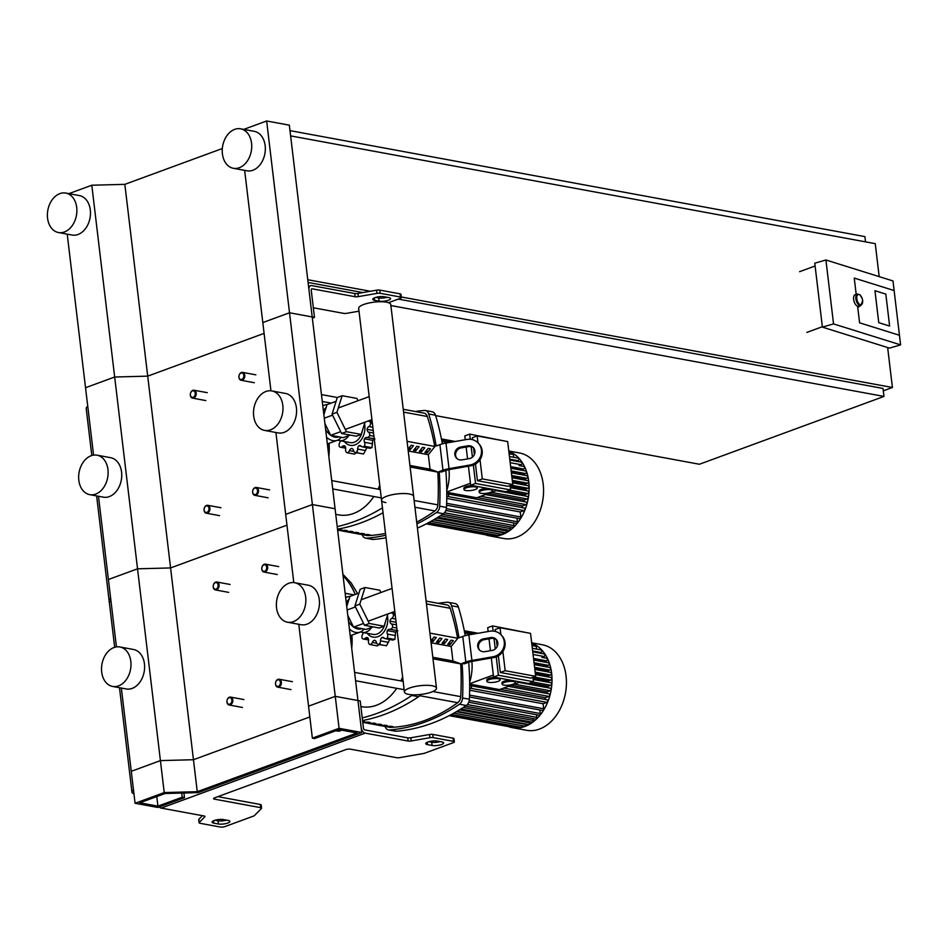 <?xml version="1.0" encoding="UTF-8"?>
<svg xmlns="http://www.w3.org/2000/svg" width="948" height="948" viewBox="0 0 948 948"><rect width="100%" height="100%" fill="white"/><g stroke="black" fill="none" stroke-linecap="round" stroke-linejoin="round"><path stroke-width="1.42" d="M308.574 286.45L310.636 285.692A5.013 3.176 -110.2 0 0 308.965 289.78L361.188 727.709A5.013 3.176 69.8 0 0 365.158 733.124L408.09 741.04A3.342 0.912 173.2 0 0 411.266 740.957L429.954 737.698A3.342 0.912 -6.8 0 1 433.141 737.615L453.464 741.36A3.342 0.912 -6.8 0 1 454.353 741.857A3.342 0.912 -6.8 0 1 453.298 742.675L424.811 753.139A3.342 0.912 -6.8 0 1 423.294 753.53L399.855 757.606A3.342 0.912 -6.8 0 1 396.679 757.701L350.44 749.169A3.342 0.912 173.2 0 0 345.747 749.643L214.615 797.837A3.342 0.912 -6.8 0 0 213.561 798.643A3.342 0.912 -6.8 0 0 214.449 799.14L214.307 797.955M365.158 733.124L161.172 808.087A5.013 3.176 -110.2 0 1 159.193 806.938M161.172 808.087L204.093 815.991A3.342 0.912 -6.8 0 1 204.993 816.489A3.342 0.912 -6.8 0 1 204.851 816.797L199.258 822.473A3.342 0.912 173.2 0 0 199.116 822.781A3.342 0.912 173.2 0 0 200.004 823.279L220.327 827.023A3.342 0.912 173.2 0 0 225.032 826.549L253.519 816.086A3.342 0.912 173.2 0 0 254.431 815.576L261.435 808.478A3.342 0.912 173.2 0 0 261.577 808.158A3.342 0.912 173.2 0 0 260.688 807.66L214.449 799.14M437.265 741.052A6.695 1.813 173.2 0 0 429.859 741.431A6.695 1.813 173.2 0 0 425.759 743.635A6.695 1.813 173.2 0 0 427.548 744.63L432.087 745.46A6.695 1.813 173.2 0 0 439.481 745.092A6.695 1.813 173.2 0 0 443.581 742.888A6.695 1.813 173.2 0 0 441.792 741.893L437.265 741.052M228.089 820.423A6.695 1.813 -6.8 0 1 229.878 821.406A6.695 1.813 -6.8 0 1 225.778 823.611A6.695 1.813 -6.8 0 1 218.384 823.99L213.845 823.148A6.695 1.813 -6.8 0 1 212.056 822.153A6.695 1.813 -6.8 0 1 216.156 819.949A6.695 1.813 -6.8 0 1 223.562 819.582L228.089 820.423M361.757 732.496L339.076 728.313L312.354 738.136L314.629 738.551L338.91 729.628L357.064 732.97L197.255 791.687L164.229 792.564L135.078 803.276L157.771 807.459L184.481 797.635L182.217 797.221L157.925 806.144L139.783 802.802L165.094 793.5L198.132 792.623L361.757 732.496L357.941 700.536L360.216 700.951L363.451 728.123A1.671 1.055 -110.2 0 0 364.779 729.924L407.711 737.84A3.342 0.912 173.2 0 0 410.887 737.757L429.574 734.499A3.342 0.912 -6.8 0 1 432.75 734.416L453.073 738.16A3.342 0.912 -6.8 0 1 453.974 738.658L454.353 741.857M215.03 820.245L218.004 820.79A6.695 1.813 173.2 0 0 226.525 820.127M202.422 815.683L198.879 819.273A3.342 0.912 173.2 0 0 198.736 819.582L199.116 822.781M261.056 805.279A3.342 0.912 173.2 0 0 261.198 804.971A3.342 0.912 173.2 0 0 260.309 804.473L217.85 796.64M440.228 741.597A6.695 1.813 -6.8 0 1 431.707 742.26L428.733 741.715M340.273 729.877A10.037 7.264 100.4 0 1 338.957 730.529A10.037 7.264 100.4 0 1 335.995 730.813A10.037 7.264 100.4 0 1 335.805 730.766M341.636 730.126A10.037 7.264 100.4 0 1 340.32 730.778A10.037 7.264 100.4 0 1 337.358 731.062L335.995 730.813M310.636 285.692A5.013 3.176 -110.2 0 1 311.797 285.609L354.73 293.524A3.342 0.912 173.2 0 0 357.906 293.442L376.593 290.183A3.342 0.912 -6.8 0 1 379.769 290.1L400.092 293.844A3.342 0.912 -6.8 0 1 400.992 294.342L401.371 297.542A3.342 0.912 -6.8 0 1 400.317 298.347L388.479 302.708M375.752 297.399L378.714 297.945A6.695 1.813 173.2 0 0 387.246 297.281M244.655 170.379L262.809 322.581L289.519 312.769L312.2 316.952L289.519 312.769L266.649 120.977L289.341 125.16L312.2 316.952L314.475 317.367L312.354 318.149M311.477 289.069L312.176 288.808A1.671 1.055 69.8 0 0 311.797 288.832A1.671 1.055 69.8 0 0 311.24 290.195L314.475 317.367M312.176 288.808L355.109 296.724A3.342 0.912 173.2 0 0 358.285 296.629L376.972 293.382A3.342 0.912 -6.8 0 1 380.16 293.299L400.483 297.044A3.342 0.912 -6.8 0 1 401.371 297.542M384.272 296.736L388.81 297.577A6.695 1.813 -6.8 0 1 390.6 298.561A6.695 1.813 -6.8 0 1 386.5 300.765A6.695 1.813 -6.8 0 1 379.105 301.144L374.567 300.303A6.695 1.813 -6.8 0 1 372.777 299.307A6.695 1.813 -6.8 0 1 376.877 297.115A6.695 1.813 -6.8 0 1 384.272 296.736M359.008 311.181L346.873 313.29A3.342 0.912 -6.8 0 1 343.697 313.373L313.326 307.78M270.938 390.801L262.809 322.581L289.519 312.769L312.39 504.561L335.071 508.744L312.39 504.561L335.26 696.353L357.941 700.536L335.26 696.353L339.076 728.313M298.786 624.294L308.55 706.165L335.26 696.353L308.55 706.165L312.354 738.136M222.33 148.528L124.84 184.35L147.71 376.143L264.089 333.376L147.71 376.143L170.581 567.935L286.96 525.168L170.581 567.935L193.451 759.727L309.83 716.961L193.451 759.727L197.255 791.687M124.84 184.35L91.802 185.227L114.672 377.02L147.71 376.143L114.672 377.02L137.543 568.812L170.581 567.935L137.543 568.812L160.413 760.604L193.451 759.727L160.413 760.604L164.229 792.564M121.344 688.058L131.274 771.305L160.413 760.604L131.274 771.305L135.078 803.276M183.924 793.002L184.481 797.635M181.72 793.061L182.217 797.221M156.787 796.557L157.925 806.144M230.328 704.885A4.017 2.903 -79.6 0 0 232.817 700.773A4.017 2.903 -79.6 0 0 230.589 697.1A4.017 2.903 -79.6 0 0 229.404 697.207A4.017 2.903 -79.6 0 0 226.916 701.33A4.017 2.903 -79.6 0 0 229.143 704.992A4.017 2.903 -79.6 0 0 230.328 704.885M229.795 704.163A3.342 2.417 100.4 0 1 226.987 701.852A3.342 2.417 100.4 0 1 229.037 697.764A3.342 2.417 100.4 0 1 231.845 700.074A3.342 2.417 100.4 0 1 229.795 704.163M207.458 513.093A4.017 2.903 -79.6 0 0 209.946 508.981A4.017 2.903 -79.6 0 0 207.731 505.308A4.017 2.903 -79.6 0 0 206.546 505.414A4.017 2.903 -79.6 0 0 204.045 509.538A4.017 2.903 -79.6 0 0 206.273 513.2A4.017 2.903 -79.6 0 0 207.458 513.093M206.925 512.37A3.342 2.417 100.4 0 1 204.116 510.06A3.342 2.417 100.4 0 1 206.166 505.971A3.342 2.417 100.4 0 1 208.975 508.282A3.342 2.417 100.4 0 1 206.925 512.37M216.606 589.81A4.017 2.903 -79.6 0 0 219.095 585.698A4.017 2.903 -79.6 0 0 216.867 582.025A4.017 2.903 -79.6 0 0 215.682 582.131A4.017 2.903 -79.6 0 0 213.193 586.255A4.017 2.903 -79.6 0 0 215.421 589.917A4.017 2.903 -79.6 0 0 216.606 589.81M216.073 589.087A3.342 2.417 100.4 0 1 213.264 586.776A3.342 2.417 100.4 0 1 215.315 582.688A3.342 2.417 100.4 0 1 218.123 584.999A3.342 2.417 100.4 0 1 216.073 589.087M193.736 398.018A4.017 2.903 -79.6 0 0 196.224 393.906A4.017 2.903 -79.6 0 0 194.008 390.232A4.017 2.903 -79.6 0 0 192.823 390.339A4.017 2.903 -79.6 0 0 190.323 394.463A4.017 2.903 -79.6 0 0 192.551 398.124A4.017 2.903 -79.6 0 0 193.736 398.018M193.202 397.295A3.342 2.417 100.4 0 1 190.394 394.984A3.342 2.417 100.4 0 1 192.444 390.896A3.342 2.417 100.4 0 1 195.252 393.207A3.342 2.417 100.4 0 1 193.202 397.295M278.89 687.039A4.017 2.903 -79.6 0 0 281.378 682.927A4.017 2.903 -79.6 0 0 279.162 679.254A4.017 2.903 -79.6 0 0 277.977 679.361A4.017 2.903 -79.6 0 0 275.489 683.484A4.017 2.903 -79.6 0 0 277.705 687.146A4.017 2.903 -79.6 0 0 278.89 687.039M278.368 686.316A3.342 2.417 100.4 0 1 275.548 684.006A3.342 2.417 100.4 0 1 277.598 679.917A3.342 2.417 100.4 0 1 280.407 682.228A3.342 2.417 100.4 0 1 278.368 686.316M256.019 495.247A4.017 2.903 -79.6 0 0 258.508 491.135A4.017 2.903 -79.6 0 0 256.292 487.462A4.017 2.903 -79.6 0 0 255.107 487.568A4.017 2.903 -79.6 0 0 252.618 491.692A4.017 2.903 -79.6 0 0 254.834 495.354A4.017 2.903 -79.6 0 0 256.019 495.247M255.498 494.524A3.342 2.417 100.4 0 1 252.689 492.213A3.342 2.417 100.4 0 1 254.728 488.125A3.342 2.417 100.4 0 1 257.536 490.436A3.342 2.417 100.4 0 1 255.498 494.524M265.167 571.964A4.017 2.903 -79.6 0 0 267.656 567.852A4.017 2.903 -79.6 0 0 265.44 564.179A4.017 2.903 -79.6 0 0 264.255 564.285A4.017 2.903 -79.6 0 0 261.767 568.409A4.017 2.903 -79.6 0 0 263.982 572.071A4.017 2.903 -79.6 0 0 265.167 571.964M264.646 571.241A3.342 2.417 100.4 0 1 261.838 568.93A3.342 2.417 100.4 0 1 263.876 564.842A3.342 2.417 100.4 0 1 266.684 567.153A3.342 2.417 100.4 0 1 264.646 571.241M242.297 380.172A4.017 2.903 -79.6 0 0 244.785 376.06A4.017 2.903 -79.6 0 0 242.57 372.386A4.017 2.903 -79.6 0 0 241.385 372.493A4.017 2.903 -79.6 0 0 238.896 376.617A4.017 2.903 -79.6 0 0 241.112 380.278A4.017 2.903 -79.6 0 0 242.297 380.172M241.776 379.449A3.342 2.417 100.4 0 1 238.967 377.138A3.342 2.417 100.4 0 1 241.005 373.05A3.342 2.417 100.4 0 1 243.814 375.361A3.342 2.417 100.4 0 1 241.776 379.449M290.621 135.884L875.253 243.648L879.187 276.638M883.299 390.837L892.412 387.495L401.3 296.973M370.36 291.273L307.768 279.731M892.412 387.495L887.648 347.537M390.872 305.54L883.974 396.43L699.411 464.247L435.642 415.627M365.039 422.156L361.188 434.421L356.329 436.199L341.588 433.485L332.061 414.134L337.298 397.496L321.467 394.581M308.1 282.468L362.883 292.577M398.29 299.094L883.015 388.443L883.974 396.43M289.993 130.634L864.908 236.609L865.536 241.858M860.82 305.576L858.592 306.228A6.02 2.998 -106.1 0 1 853.65 299.426A6.02 2.998 -106.1 0 1 855.238 294.662L857.466 294.01A6.02 2.998 73.9 0 0 855.878 298.774A6.02 2.998 73.9 0 0 860.82 305.576L862.704 300.623L862.36 298.893L860.097 294.887L857.466 294.01M889.627 326.065L885.823 294.093L874.945 290.692L878.76 322.664L889.627 326.065L878.76 322.664L874.945 290.692L885.823 294.093L889.627 326.065M856.151 294.046A6.695 3.33 -106.1 0 1 856.636 294.259A6.695 3.33 73.9 0 0 856.151 294.046L854.243 278.072L856.151 294.046M900.6 344.871L899.462 335.284L859.587 322.818L857.679 306.832A6.695 3.33 73.9 0 0 858.77 306.868A6.695 3.33 73.9 0 0 859.99 305.825A6.695 3.33 -106.1 0 1 858.77 306.868A6.695 3.33 -106.1 0 1 857.679 306.832L859.587 322.818L899.462 335.284L894.118 290.538L854.243 278.072L894.118 290.538L892.98 280.94L825.921 259.977L814.77 263.2L822.402 327.131L833.541 323.908L900.6 344.871L889.461 348.106L822.402 327.131M815.102 265.985L799.591 271.685M806.831 332.416L822.354 326.716M833.541 323.908L825.921 259.977M355.18 594.479A68.908 49.9 -79.6 0 0 343.069 575.78A68.908 49.9 100.4 0 1 355.18 594.479M234.689 129.378A20.074 14.54 -79.6 0 0 222.247 149.938A20.074 14.54 -79.6 0 0 233.338 168.294A20.074 14.54 -79.6 0 0 239.263 167.737A20.074 14.54 -79.6 0 0 251.718 147.165A20.074 14.54 -79.6 0 0 240.614 128.821A20.074 14.54 -79.6 0 0 234.689 129.378M233.338 168.294L246.954 170.806A20.074 14.54 -79.6 0 0 252.879 170.249A20.074 14.54 -79.6 0 0 265.322 149.677A20.074 14.54 -79.6 0 0 254.23 131.322L240.614 128.821M64.417 231.987A20.074 14.54 100.4 0 1 58.492 232.544A20.074 14.54 100.4 0 1 47.4 214.189A20.074 14.54 100.4 0 1 59.843 193.629A20.074 14.54 100.4 0 1 65.767 193.06A20.074 14.54 100.4 0 1 76.871 211.416A20.074 14.54 100.4 0 1 64.417 231.987M65.767 193.06L79.383 195.572A20.074 14.54 100.4 0 1 90.475 213.928A20.074 14.54 100.4 0 1 78.032 234.488A20.074 14.54 100.4 0 1 72.107 235.045L58.492 232.544M266.649 120.977L243.743 129.39M67.213 234.144L85.533 387.72L114.672 377.02L85.533 387.72L93.568 455.111M91.802 185.227L68.896 193.641M133.964 793.903A16.152 4.385 -6.8 0 1 131.95 792.113A16.152 4.385 -6.8 0 1 133.49 789.909M110.62 598.117A16.152 4.385 173.2 0 0 109.079 600.321A16.152 4.385 -6.8 0 1 110.62 598.117M111.094 602.11A16.152 4.385 -6.8 0 1 109.079 600.321L96.625 495.923M87.749 406.325A16.152 4.385 173.2 0 0 86.209 408.529L91.802 455.502M387.424 615.489A16.057 11.625 100.4 0 1 387.673 617.053A16.057 11.625 100.4 0 1 381.108 634.805A16.057 11.625 100.4 0 1 367.279 633.323M397.816 630.728L395.553 632.138L394.854 639.473L392.211 639.521M389.912 639.13L386.476 645.766L378.157 644.344A3.342 2.417 -79.6 0 0 378.762 644.344A3.342 2.417 -79.6 0 0 380.468 640.872A3.567 2.583 100.4 0 1 381.7 637.613L384.26 638.087A3.342 2.417 -79.6 0 0 385.303 638.679A3.342 2.417 -79.6 0 0 387.139 638.051A3.342 2.417 -79.6 0 0 387.412 634.082A3.567 2.583 100.4 0 1 387.341 630.621L395.553 632.138M378.762 644.344L386.476 645.766M387.139 638.051L394.854 639.473M387.341 630.621A3.567 2.583 100.4 0 1 389.841 629.259A3.342 2.417 -79.6 0 0 392.531 627.28A3.342 2.417 -79.6 0 0 391.311 623.891A3.567 2.583 100.4 0 1 389.948 621.13L396.098 622.267M392.531 627.28L396.797 628.062M389.948 621.13A3.567 2.583 100.4 0 1 391.749 618.345A3.342 2.417 -79.6 0 0 393.503 614.908A3.342 2.417 -79.6 0 0 391.773 613A3.342 2.417 -79.6 0 0 391.109 613A3.567 2.583 100.4 0 1 390.469 613.012M393.503 614.908L395.257 615.228M363.262 632.589A3.567 2.583 100.4 0 1 362.598 634.437A3.342 2.417 -79.6 0 0 362.255 638.407A3.342 2.417 -79.6 0 0 363.297 638.988A3.342 2.417 -79.6 0 0 365.17 638.312A3.567 2.583 100.4 0 1 367.184 637.601A3.567 2.583 100.4 0 1 367.765 637.814A3.567 2.583 100.4 0 1 368.499 641.038A3.342 2.417 -79.6 0 0 369.649 644.474A3.342 2.417 -79.6 0 0 372.327 642.412A3.567 2.583 100.4 0 1 374.531 640.244A3.567 2.583 100.4 0 1 374.543 640.244A3.567 2.583 100.4 0 1 376.415 642.365A3.342 2.417 -79.6 0 0 378.157 644.344M381.7 637.613A3.567 2.583 100.4 0 1 383.063 637.376A3.567 2.583 100.4 0 1 384.224 638.051M392.294 612.337L394.972 612.835M380.314 643.893L377.363 645.896L369.649 644.474M371.687 627.386A13.379 9.693 100.4 0 1 362.255 632.399A13.379 9.693 100.4 0 1 360.643 631.901M385.137 622.777A13.379 9.693 100.4 0 1 373.145 634.402L362.255 632.399M345.688 597.702A18.735 11.874 -110.2 0 1 347.193 596.944A18.735 11.874 -110.2 0 1 349.895 596.482M346.293 602.786A16.057 10.179 -110.2 0 1 348.971 599.409M387.91 613.949L384.059 626.213L379.2 627.991L364.459 625.277L354.931 605.926L360.169 589.289L365.016 587.499L379.769 590.225L380.895 592.512M384.059 626.213L369.317 623.488L359.79 604.137L365.016 587.499M364.459 625.277L369.317 623.488M354.931 605.926L359.79 604.137M373.097 626.865L366.141 629.425L353.568 627.114L347.786 615.359M346.731 606.519L349.907 596.422L358.972 593.092M347.146 609.979L355.441 606.933M353.568 627.114L363.558 623.44M361.828 628.631L361.626 628.714A16.057 10.179 -110.2 0 1 353.734 627.138M353.497 626.972A16.057 10.179 -110.2 0 1 348.497 621.284M364.02 629.034A18.735 11.874 -110.2 0 1 360.11 632.115A18.735 11.874 -110.2 0 1 349.433 629.105M351.945 635.113A19.398 12.3 -110.2 0 1 350.286 636.333M364.553 423.697A16.057 11.625 100.4 0 1 364.802 425.261A16.057 11.625 100.4 0 1 358.237 443.012A16.057 11.625 100.4 0 1 344.408 441.531M374.958 438.936L372.683 440.334L371.983 447.681L369.341 447.729M367.042 447.338L363.605 453.974L355.287 452.551A3.342 2.417 -79.6 0 0 355.891 452.551A3.342 2.417 -79.6 0 0 357.597 449.079A3.567 2.583 100.4 0 1 358.83 445.821L361.389 446.295A3.342 2.417 -79.6 0 0 362.432 446.887A3.342 2.417 -79.6 0 0 364.269 446.259A3.342 2.417 -79.6 0 0 364.542 442.289A3.567 2.583 100.4 0 1 364.47 438.829L372.683 440.334M355.891 452.551L363.605 453.974M364.269 446.259L371.983 447.681M364.47 438.829A3.567 2.583 100.4 0 1 366.971 437.466A3.342 2.417 -79.6 0 0 369.661 435.488A3.342 2.417 -79.6 0 0 368.44 432.087A3.567 2.583 100.4 0 1 367.077 429.337L373.228 430.475M369.661 435.488L373.927 436.27M367.077 429.337A3.567 2.583 100.4 0 1 368.879 426.553A3.342 2.417 -79.6 0 0 370.632 423.116A3.342 2.417 -79.6 0 0 368.902 421.208A3.342 2.417 -79.6 0 0 368.239 421.208A3.567 2.583 100.4 0 1 367.599 421.22M370.632 423.116L372.386 423.436M340.391 440.796A3.567 2.583 100.4 0 1 339.728 442.645A3.342 2.417 -79.6 0 0 339.384 446.615A3.342 2.417 -79.6 0 0 340.427 447.195A3.342 2.417 -79.6 0 0 342.311 446.52A3.567 2.583 100.4 0 1 344.314 445.809A3.567 2.583 100.4 0 1 344.894 446.022A3.567 2.583 100.4 0 1 345.629 449.245A3.342 2.417 -79.6 0 0 346.79 452.682A3.342 2.417 -79.6 0 0 349.457 450.62A3.567 2.583 100.4 0 1 351.661 448.451A3.567 2.583 100.4 0 1 351.672 448.451A3.567 2.583 100.4 0 1 353.545 450.573A3.342 2.417 -79.6 0 0 355.287 452.551M358.83 445.821A3.567 2.583 100.4 0 1 360.193 445.584A3.567 2.583 100.4 0 1 361.354 446.259M369.424 420.545L372.102 421.042M357.443 452.101L354.493 454.104L346.79 452.682M348.817 435.594A13.379 9.693 100.4 0 1 339.384 440.607A13.379 9.693 100.4 0 1 337.772 440.109M362.266 430.985A13.379 9.693 100.4 0 1 350.274 442.609L339.384 440.607M322.818 405.91A18.735 11.874 -110.2 0 1 324.323 405.151A18.735 11.874 -110.2 0 1 327.024 404.689M323.422 410.994A16.057 10.179 -110.2 0 1 326.1 407.616M361.188 434.421L346.447 431.696L336.919 412.344L342.145 395.707L356.898 398.433L358.024 400.72M341.588 433.485L346.447 431.696M332.061 414.134L336.919 412.344M337.298 397.496L342.145 395.707M350.227 435.073L343.271 437.632L330.698 435.31L324.915 423.566M323.861 414.726L327.036 404.63L336.102 401.3M324.275 418.186L332.57 415.141M330.698 435.31L340.688 431.648M338.957 436.838L338.756 436.921A16.057 10.179 -110.2 0 1 330.876 435.345M330.627 435.179A16.057 10.179 -110.2 0 1 325.626 429.491M341.15 437.241A18.735 11.874 -110.2 0 1 337.251 440.322A18.735 11.874 -110.2 0 1 326.562 437.312M329.075 443.32A19.398 12.3 -110.2 0 1 327.416 444.541M408.73 694.386A16.152 4.385 173.2 0 0 426.588 693.486A16.152 4.385 173.2 0 0 436.495 688.165A16.152 4.385 173.2 0 0 432.181 685.771A16.152 4.385 173.2 0 0 414.323 686.672A16.152 4.385 173.2 0 0 404.417 691.993A16.152 4.385 173.2 0 0 408.73 694.386M409.323 493.979A16.152 4.385 -6.8 0 1 413.636 496.373A16.152 4.385 173.2 0 0 409.323 493.979A16.152 4.385 173.2 0 0 391.453 494.88A16.152 4.385 173.2 0 0 381.546 500.2A16.152 4.385 -6.8 0 1 391.453 494.88A16.152 4.385 -6.8 0 1 409.323 493.979M385.86 502.594A16.152 4.385 173.2 0 1 381.546 500.2L358.676 308.408A16.152 4.385 -6.8 0 1 368.582 303.087A16.152 4.385 -6.8 0 1 386.452 302.187A16.152 4.385 -6.8 0 1 390.766 304.581L436.495 688.165M508.353 726.571A43.49 31.485 -79.6 0 0 512.181 727.626A43.49 31.485 -79.6 0 0 525.014 726.417A43.49 31.485 -79.6 0 0 551.831 684.515A43.49 31.485 -79.6 0 0 531.698 643.123M512.181 727.626L526.602 730.292A43.49 31.485 -79.6 0 0 539.448 729.083A43.49 31.485 -79.6 0 0 566.406 684.515A43.49 31.485 -79.6 0 0 542.375 644.759L531.662 642.78M544.792 699.351A38.465 27.859 -79.6 0 0 545.396 697.704L500.141 689.374M520.274 681.968L499.549 689.587L469.663 684.077M469.639 682.252A38.465 27.859 -79.6 0 0 471.867 661.431M498.375 678.732A6.695 1.813 -6.8 0 1 500.153 679.728A6.695 1.813 -6.8 0 1 496.053 681.932A6.695 1.813 -6.8 0 1 488.658 682.311A6.695 1.813 -6.8 0 1 486.869 681.316A6.695 1.813 -6.8 0 1 490.981 679.112A6.695 1.813 -6.8 0 1 498.375 678.732M499.916 678.223A6.695 1.813 -6.8 0 1 500.011 678.448L500.153 679.728M513.615 681.553A6.695 1.813 -6.8 0 1 515.404 682.536A6.695 1.813 -6.8 0 1 511.304 684.74A6.695 1.813 -6.8 0 1 503.898 685.12A6.695 1.813 -6.8 0 1 502.12 684.124A6.695 1.813 -6.8 0 1 506.22 681.92A6.695 1.813 -6.8 0 1 513.615 681.553M515.167 681.031A6.695 1.813 -6.8 0 1 515.25 681.256L515.404 682.536M502.12 684.124L501.966 682.844A6.695 1.813 -6.8 0 1 510.143 680.107M486.869 681.316L486.715 680.036A6.695 1.813 -6.8 0 1 494.903 677.299M527.621 632.826L492.533 625.905L487.687 627.695L488.137 631.522M535.656 676.315L530.797 678.104L500.307 672.488L505.166 670.698L535.656 676.315L530.536 633.359L500.046 627.742L495.188 629.519L495.425 631.475M528.593 683.508L493.564 677.05L498.423 675.26L533.451 681.719L528.593 683.508M469.651 683.745L493.327 675.047M500.307 672.488L498.328 655.85M497.214 646.5L496.408 639.71M505.166 670.698L502.878 651.489M500.864 634.615L500.046 627.742M493.564 677.05L491.301 658.007M490.424 650.695L489.014 638.834M532.93 677.322L533.451 681.719M492.533 625.905L493.15 631.072M494.038 638.525L495.283 648.953M496.231 656.881L498.423 675.26M548.11 662.806A1.339 0.972 100.4 0 1 548.418 665.366L546.155 666.195L534.186 663.991M549.437 667.534A1.339 0.972 100.4 0 1 549.733 670.094L547.399 670.947L534.743 668.613M550.267 672.428A1.339 0.972 100.4 0 1 550.575 674.988L548.122 675.888L535.324 673.53M550.622 677.5A1.339 0.972 100.4 0 1 550.93 680.06L548.323 681.02L533.025 678.199M550.492 682.761A1.339 0.972 100.4 0 1 550.8 685.309L547.991 686.34L529.92 683.01M549.84 688.201A1.339 0.972 100.4 0 1 550.148 690.76L547.055 691.898L511.233 685.297M548.596 693.865A1.339 0.972 100.4 0 1 548.892 696.425L545.396 697.704M546.688 693.403A38.465 27.859 -79.6 0 0 547.055 691.898M547.814 687.715A38.465 27.859 -79.6 0 0 547.991 686.34M548.299 682.24A38.465 27.859 -79.6 0 0 548.323 681.02M548.217 676.955A38.465 27.859 -79.6 0 0 548.122 675.888M547.577 671.824A38.465 27.859 -79.6 0 0 547.399 670.947M543.832 653.978A1.339 0.972 100.4 0 1 544.14 656.526L541.889 657.355A38.465 27.859 -79.6 0 0 541.889 657.355L546.664 658.244A1.339 0.972 100.4 0 1 546.581 660.839L544.353 661.657L533.677 659.69M546.368 666.859A38.465 27.859 -79.6 0 0 546.155 666.195M469.651 688.686L470.682 688.307A1.339 0.972 -79.6 0 0 470.374 685.748L469.663 686.02M546.605 699.802A1.339 0.972 100.4 0 1 546.913 702.361L543.097 703.76L469.639 690.215M513.686 727.069A1.339 0.972 100.4 0 1 512.868 727.4L449.151 715.657M518.011 726.713A1.339 0.972 100.4 0 1 516.861 727.661L449.85 715.302M521.981 725.658A1.339 0.972 100.4 0 1 520.76 727.211L451.473 714.448M529.411 721.606L529.553 722.755A1.339 0.972 100.4 0 1 528.332 724.426L457.066 711.296M533.001 718.572L533.226 720.409A1.339 0.972 100.4 0 1 532.006 722.092L460.894 708.974M536.509 714.756L536.817 717.375A1.339 0.972 100.4 0 1 535.608 719.058L465.35 706.106M539.886 709.969L540.313 713.56A1.339 0.972 100.4 0 1 539.104 715.23L468.739 702.267M543.097 703.76L543.702 708.772A1.339 0.972 100.4 0 1 542.481 710.443L469.473 696.981M525.737 723.952L525.796 724.462A1.339 0.972 100.4 0 1 524.588 726.132L453.902 713.109M540.656 649.937A1.339 0.972 100.4 0 1 540.964 652.497L539.436 653.054M531.757 643.597A1.339 0.972 100.4 0 1 532.053 644.32L532.112 644.735M531.887 644.699L535.525 645.363A1.339 0.972 100.4 0 1 536.248 646.323L536.58 649.072M485.483 534.779A43.49 31.485 -79.6 0 0 489.31 535.833A43.49 31.485 -79.6 0 0 502.144 534.625A43.49 31.485 -79.6 0 0 528.96 492.723A43.49 31.485 -79.6 0 0 508.827 451.331M489.31 535.833L503.744 538.5A43.49 31.485 -79.6 0 0 516.577 537.291A43.49 31.485 -79.6 0 0 543.536 492.723A43.49 31.485 -79.6 0 0 519.504 452.966L508.792 450.987M521.921 507.559A38.465 27.859 -79.6 0 0 522.526 505.912L477.271 497.582M497.404 490.175L476.678 497.795L446.792 492.285M446.769 490.46A38.465 27.859 -79.6 0 0 448.996 469.639M475.505 486.94A6.695 1.813 -6.8 0 1 477.294 487.936A6.695 1.813 -6.8 0 1 473.182 490.14A6.695 1.813 -6.8 0 1 465.788 490.519A6.695 1.813 -6.8 0 1 463.999 489.524A6.695 1.813 -6.8 0 1 468.111 487.319A6.695 1.813 -6.8 0 1 475.505 486.94M477.045 486.431A6.695 1.813 -6.8 0 1 477.14 486.656L477.294 487.936M490.744 489.761A6.695 1.813 -6.8 0 1 492.533 490.744A6.695 1.813 -6.8 0 1 488.433 492.948A6.695 1.813 -6.8 0 1 481.039 493.327A6.695 1.813 -6.8 0 1 479.25 492.332A6.695 1.813 -6.8 0 1 483.35 490.128A6.695 1.813 -6.8 0 1 490.744 489.761M492.296 489.239A6.695 1.813 -6.8 0 1 492.379 489.464L492.533 490.744M479.25 492.332L479.096 491.052A6.695 1.813 -6.8 0 1 487.284 488.315M463.999 489.524L463.845 488.244A6.695 1.813 -6.8 0 1 472.033 485.506M504.751 441.033L469.675 434.113L464.816 435.902L465.267 439.73M512.785 484.523L507.927 486.312L477.436 480.695L482.295 478.906L512.785 484.523L507.666 441.567L477.176 435.95L472.317 437.727L472.554 439.671M505.722 491.716L470.694 485.258L475.552 483.468L510.581 489.926L505.722 491.716M446.792 491.953L470.457 483.255M477.436 480.695L475.458 464.058M474.344 454.708L473.538 447.918M482.295 478.906L480.008 459.697M477.993 442.823L477.176 435.95M470.694 485.258L468.431 466.215M467.554 458.903L466.143 447.041M510.06 485.53L510.581 489.926M469.675 434.113L470.279 439.279M471.168 446.733L472.412 457.161M473.36 465.089L475.552 483.468M525.239 471.014A1.339 0.972 100.4 0 1 525.548 473.573L523.296 474.403L511.316 472.199M526.567 475.742A1.339 0.972 100.4 0 1 526.863 478.302L524.54 479.155L511.873 476.82M527.396 480.636A1.339 0.972 100.4 0 1 527.704 483.196L525.251 484.096L512.453 481.738M527.752 485.708A1.339 0.972 100.4 0 1 528.06 488.267L525.453 489.227L510.166 486.407M527.621 490.969A1.339 0.972 100.4 0 1 527.929 493.517L525.121 494.548L507.05 491.218M526.97 496.408A1.339 0.972 100.4 0 1 527.278 498.968L524.185 500.106L488.362 493.505M525.725 502.073A1.339 0.972 100.4 0 1 526.021 504.632L522.526 505.912M523.817 501.611A38.465 27.859 -79.6 0 0 524.185 500.106M524.943 495.923A38.465 27.859 -79.6 0 0 525.121 494.548M525.429 490.448A38.465 27.859 -79.6 0 0 525.453 489.227M525.346 485.163A38.465 27.859 -79.6 0 0 525.251 484.096M524.706 480.032A38.465 27.859 -79.6 0 0 524.54 479.155M520.962 462.186A1.339 0.972 100.4 0 1 521.27 464.733L519.03 465.563A38.465 27.859 -79.6 0 0 519.03 465.563L523.794 466.452A1.339 0.972 100.4 0 1 523.711 469.047L521.483 469.864L510.806 467.897M523.497 475.067A38.465 27.859 -79.6 0 0 523.296 474.403M446.792 496.894L447.811 496.515A1.339 0.972 -79.6 0 0 447.515 493.955L446.792 494.216M523.734 508.01A1.339 0.972 100.4 0 1 524.043 510.569L520.227 511.967L446.769 498.423M490.815 535.276A1.339 0.972 100.4 0 1 489.998 535.608L426.292 523.865M495.14 534.921A1.339 0.972 100.4 0 1 493.991 535.857L426.979 523.509M499.11 533.866A1.339 0.972 100.4 0 1 497.89 535.419L428.603 522.656M506.54 529.814L506.682 530.963A1.339 0.972 100.4 0 1 505.462 532.634L434.196 519.504M510.131 526.78L510.356 528.617A1.339 0.972 100.4 0 1 509.135 530.299L438.023 517.181M513.638 522.964L513.946 525.583A1.339 0.972 100.4 0 1 512.738 527.266L442.479 514.314M517.016 518.165L517.442 521.767A1.339 0.972 100.4 0 1 516.233 523.438L445.868 510.474M520.227 511.967L520.831 516.98A1.339 0.972 100.4 0 1 519.611 518.651L446.603 505.189M502.867 532.16L502.926 532.669A1.339 0.972 100.4 0 1 501.717 534.34L431.032 521.317M517.786 458.145A1.339 0.972 100.4 0 1 518.094 460.704L516.565 461.261M508.886 451.805A1.339 0.972 100.4 0 1 509.195 452.528L509.242 452.943M509.017 452.907L512.655 453.571A1.339 0.972 100.4 0 1 513.378 454.53L513.709 457.28M390.659 726.263L392.922 726.678A191.496 138.681 100.4 0 1 389.154 726.926L386.879 726.5A191.496 138.681 -79.6 0 0 390.659 726.263M384.983 725.22L387.258 725.635A191.496 138.681 100.4 0 1 383.478 725.884L381.214 725.457A191.496 138.681 -79.6 0 0 384.983 725.22M379.319 724.165L381.582 724.592A191.496 138.681 100.4 0 1 377.814 724.829L375.538 724.414A191.496 138.681 -79.6 0 0 379.319 724.165M373.642 723.123L375.906 723.549A191.496 138.681 100.4 0 1 372.137 723.786L369.874 723.371A191.496 138.681 -79.6 0 0 373.642 723.123M367.966 722.08L370.241 722.495A191.496 138.681 100.4 0 1 366.461 722.743L364.198 722.329A191.496 138.681 -79.6 0 0 367.966 722.08M362.622 721.096L364.565 721.452A191.496 138.681 100.4 0 1 362.681 721.594M362.764 722.329L389.829 727.317A6.695 4.847 -79.6 0 0 390.6 727.377A191.496 138.681 -79.6 0 0 457.742 702.705A6.695 4.847 -79.6 0 0 460.74 696.65A217.424 157.451 -79.6 0 0 460.692 663.896L432.999 658.789M457.623 638.229A217.424 157.451 -79.6 0 0 450.193 608.284A6.695 4.847 -79.6 0 0 446.852 604.907L426.114 601.091M367.788 534.471L370.052 534.885A191.496 138.681 100.4 0 1 366.284 535.134L364.008 534.708A191.496 138.681 -79.6 0 0 367.788 534.471M362.112 533.428L364.387 533.842A191.496 138.681 100.4 0 1 360.607 534.08L358.344 533.665A191.496 138.681 -79.6 0 0 362.112 533.428M356.448 532.373L358.711 532.8A191.496 138.681 100.4 0 1 354.943 533.037L352.668 532.622A191.496 138.681 -79.6 0 0 356.448 532.373M350.772 531.33L353.035 531.757A191.496 138.681 100.4 0 1 349.267 531.994L347.004 531.579A191.496 138.681 -79.6 0 0 350.772 531.33M345.096 530.288L347.371 530.702A191.496 138.681 100.4 0 1 343.591 530.951L341.327 530.536A191.496 138.681 -79.6 0 0 345.096 530.288M337.535 529.387A191.496 138.681 -79.6 0 0 339.431 529.245L341.695 529.659A191.496 138.681 100.4 0 1 337.926 529.908L337.595 529.837M416.705 522.147A191.496 138.681 -79.6 0 0 434.871 510.913A6.695 4.847 -79.6 0 0 437.869 504.857A217.424 157.451 -79.6 0 0 437.822 472.104L410.129 466.997M337.63 530.122L366.959 535.525A6.695 4.847 -79.6 0 0 367.729 535.584A191.496 138.681 -79.6 0 0 385.504 533.392M434.753 446.437A217.424 157.451 -79.6 0 0 427.323 416.492A6.695 4.847 -79.6 0 0 423.981 413.115L403.244 409.287M462.577 697.989A6.695 4.847 100.4 0 1 459.448 704.245L466.25 705.502A6.695 4.847 -79.6 0 0 469.39 699.233L462.577 697.989A227.674 164.869 -79.6 0 0 462.079 663.387L464.342 663.813L467.447 662.664A13.379 3.638 173.2 0 1 473.526 661.111L493.612 657.604A13.379 12.632 -42.9 0 0 504.265 648.776A13.379 12.632 -42.9 0 0 501.895 635.717L501.148 634.911A13.379 12.632 137.1 0 1 503.507 647.97A13.379 12.632 137.1 0 1 492.865 656.798L493.612 657.604M466.25 705.502A227.674 164.869 100.4 0 1 396.205 731.24L389.391 729.984A227.674 164.869 -79.6 0 0 459.448 704.245M389.391 729.984A6.695 4.847 100.4 0 1 388.467 729.936A6.695 4.847 100.4 0 1 385.089 726.452L385.089 726.452M388.467 729.936L395.269 731.192A6.695 4.847 -79.6 0 0 396.205 731.24M438.154 603.307A227.674 164.869 -79.6 0 1 447.29 602.241A6.695 4.847 100.4 0 1 448.214 602.288A6.695 4.847 100.4 0 1 451.592 605.772L458.394 607.028A6.695 4.847 -79.6 0 0 455.016 603.544L448.214 602.288M458.394 607.028A227.674 164.869 100.4 0 1 465.243 635.67M468.691 662.249A227.674 164.869 100.4 0 1 469.39 699.233M501.148 634.911A13.379 12.632 137.1 0 0 489.82 631.226L468.857 634.876A13.379 3.638 173.2 0 0 462.778 636.44L459.022 637.814A227.674 164.869 -79.6 0 0 451.592 605.772M362.231 717.897A227.674 164.869 -79.6 0 0 411.811 695.465L418.613 696.721A6.695 4.847 -79.6 0 0 420.616 694.481M418.613 696.721A227.674 164.869 100.4 0 1 362.551 720.563M412.605 694.801A6.695 4.847 100.4 0 1 411.811 695.465M451.971 661.04L455.941 662.462L452.018 661.455M447.752 644.273L451.07 640.161L453.334 640.587L450.016 644.687L447.752 644.273M449.684 641.879L450.016 644.687M446.295 659.986L450.276 661.42L446.354 660.4M442.076 643.23L445.394 639.118L447.657 639.545L444.351 643.645L442.076 643.23M444.019 640.836L444.351 643.645M440.63 658.943L444.6 660.377L440.678 659.358M436.412 642.187L439.718 638.075L441.993 638.49L438.675 642.602L436.412 642.187M438.343 639.782L438.675 642.602M432.845 657.509L435.002 658.315M434.954 657.9L438.924 659.334L432.845 657.545M430.878 640.966L434.054 637.032L436.317 637.447L433.011 641.559L430.902 641.168M432.667 638.739L433.011 641.559M432.821 657.272L452.919 660.981L451.189 646.477L457.813 638.265L429.942 633.122M431.091 642.768L451.189 646.477M432.987 658.694L460.858 663.837L452.919 660.981M483.433 638.869L490.578 637.625A6.695 6.316 137.1 0 1 497.427 645.991A6.695 6.316 137.1 0 1 492.107 650.411L484.961 651.655A6.695 6.316 137.1 0 1 478.112 643.277A6.695 6.316 137.1 0 1 483.433 638.869L484.179 639.675A6.695 6.316 -42.9 0 0 479.688 650.198M496.598 639.888A6.695 6.316 -42.9 0 0 491.325 638.431L484.179 639.675M462.079 663.387L465.835 662.012A13.379 3.638 -6.8 0 1 471.903 660.448L492.865 656.798M439.706 506.185A6.695 4.847 100.4 0 1 436.578 512.453L443.38 513.709A6.695 4.847 -79.6 0 0 446.52 507.441L439.706 506.185A227.674 164.869 -79.6 0 0 439.208 471.594L441.472 472.021L444.576 470.872A13.379 3.638 173.2 0 1 450.656 469.319L470.741 465.812A13.379 12.632 -42.9 0 0 481.394 456.983A13.379 12.632 -42.9 0 0 479.024 443.925L478.278 443.119A13.379 12.632 137.1 0 1 480.648 456.178A13.379 12.632 137.1 0 1 469.995 465.006L470.741 465.812M386.026 537.789A227.674 164.869 100.4 0 1 373.334 539.448L366.521 538.191A227.674 164.869 -79.6 0 0 385.718 535.193M416.919 523.912A227.674 164.869 -79.6 0 0 436.578 512.453M443.38 513.709A227.674 164.869 100.4 0 1 417.416 528.107M366.521 538.191A6.695 4.847 100.4 0 1 365.596 538.144A6.695 4.847 100.4 0 1 362.219 534.66L362.219 534.66M365.596 538.144L372.398 539.4A6.695 4.847 -79.6 0 0 373.334 539.448M415.283 411.515A227.674 164.869 -79.6 0 1 424.42 410.448A6.695 4.847 100.4 0 1 425.344 410.496A6.695 4.847 100.4 0 1 428.721 413.98L435.523 415.236A6.695 4.847 -79.6 0 0 432.146 411.752L425.344 410.496M435.523 415.236A227.674 164.869 100.4 0 1 442.372 443.877M445.821 470.457A227.674 164.869 100.4 0 1 446.52 507.441M478.278 443.119A13.379 12.632 137.1 0 0 466.949 439.434L445.987 443.083A13.379 3.638 173.2 0 0 439.908 444.648L436.163 446.022A227.674 164.869 -79.6 0 0 428.721 413.98M383.039 512.738A227.674 164.869 100.4 0 1 337.512 529.162M337.204 526.614A227.674 164.869 -79.6 0 0 382.459 507.844M429.1 469.248L433.07 470.67L429.148 469.663M424.882 452.48L428.2 448.368L430.463 448.795L427.157 452.895L424.882 452.48M426.813 450.087L427.157 452.895M423.424 468.194L427.406 469.627L423.483 468.608M419.217 451.438L422.524 447.326L424.787 447.74L421.481 451.852L419.217 451.438M421.149 449.044L421.481 451.852M417.76 467.151L421.73 468.585L417.807 467.565M413.541 450.395L416.847 446.283L419.123 446.698L415.805 450.81L413.541 450.395M415.473 447.989L415.805 450.81M409.974 465.717L412.131 466.523M412.084 466.108L416.054 467.542L409.974 465.752M408.007 449.174L411.183 445.24L413.447 445.655L410.14 449.767L408.031 449.376M409.797 446.946L410.14 449.767M409.951 465.48L430.048 469.189L428.318 454.685L434.942 446.472L407.071 441.33M408.221 450.975L428.318 454.685M410.117 466.902L437.988 472.045L430.048 469.189M460.562 447.077L467.708 445.833A6.695 6.316 137.1 0 1 474.557 454.199A6.695 6.316 137.1 0 1 469.236 458.619L462.091 459.863A6.695 6.316 137.1 0 1 455.241 451.485A6.695 6.316 137.1 0 1 460.562 447.077L461.309 447.883A6.695 6.316 -42.9 0 0 456.817 458.405M473.727 448.096A6.695 6.316 -42.9 0 0 468.454 446.638L461.309 447.883M439.208 471.594L442.965 470.22A13.379 3.638 -6.8 0 1 449.032 468.656L469.995 465.006M360.88 706.544L361.603 706.675A50.173 36.332 -79.6 0 0 376.415 705.276A50.173 36.332 -79.6 0 0 396.702 688.307M400.921 680.925A50.173 36.332 -79.6 0 0 402.627 677.038M335.746 514.337L338.732 514.883A50.173 36.332 -79.6 0 0 353.545 513.484A50.173 36.332 -79.6 0 0 373.832 496.515M378.051 489.132A50.173 36.332 -79.6 0 0 379.757 485.246M350.973 642.069A52.519 38.027 -79.6 0 0 350.843 636.001M351.72 648.302A52.519 38.027 -79.6 0 0 351.898 635.16M328.103 450.276A52.519 38.027 -79.6 0 0 327.972 444.197M328.849 456.509A52.519 38.027 -79.6 0 0 329.027 443.368M288.82 583.281A20.074 14.54 -79.6 0 0 276.378 603.852A20.074 14.54 -79.6 0 0 287.469 622.208A20.074 14.54 -79.6 0 0 293.394 621.639A20.074 14.54 -79.6 0 0 305.837 601.079A20.074 14.54 -79.6 0 0 294.745 582.724A20.074 14.54 -79.6 0 0 288.82 583.281M287.469 622.208L301.085 624.708A20.074 14.54 -79.6 0 0 307.01 624.151A20.074 14.54 -79.6 0 0 319.452 603.592A20.074 14.54 -79.6 0 0 308.361 585.236L294.745 582.724M118.547 685.89A20.074 14.54 100.4 0 1 112.622 686.447A20.074 14.54 100.4 0 1 101.531 668.103A20.074 14.54 100.4 0 1 113.973 647.531A20.074 14.54 100.4 0 1 119.898 646.974A20.074 14.54 100.4 0 1 130.99 665.33A20.074 14.54 100.4 0 1 118.547 685.89M119.898 646.974L133.502 649.487A20.074 14.54 100.4 0 1 144.606 667.83A20.074 14.54 100.4 0 1 132.151 688.402A20.074 14.54 100.4 0 1 126.226 688.959L112.622 686.447M275.915 432.501L285.68 514.373L312.39 504.561L285.68 514.373L293.809 582.593M98.474 496.266L108.404 579.512L137.543 568.812L108.404 579.512L116.438 646.903M265.95 391.488A20.074 14.54 -79.6 0 0 253.507 412.06A20.074 14.54 -79.6 0 0 264.599 430.416A20.074 14.54 -79.6 0 0 270.524 429.847A20.074 14.54 -79.6 0 0 282.966 409.287A20.074 14.54 -79.6 0 0 271.875 390.931A20.074 14.54 -79.6 0 0 265.95 391.488M264.599 430.416L278.214 432.916A20.074 14.54 -79.6 0 0 284.139 432.359A20.074 14.54 -79.6 0 0 296.582 411.788A20.074 14.54 -79.6 0 0 285.49 393.444L271.875 390.931M95.677 494.098A20.074 14.54 100.4 0 1 89.752 494.655A20.074 14.54 100.4 0 1 78.66 476.311A20.074 14.54 100.4 0 1 91.103 455.739A20.074 14.54 100.4 0 1 97.028 455.182A20.074 14.54 100.4 0 1 108.119 473.538A20.074 14.54 100.4 0 1 95.677 494.098M97.028 455.182L110.643 457.694A20.074 14.54 100.4 0 1 121.735 476.038A20.074 14.54 100.4 0 1 109.293 496.61A20.074 14.54 100.4 0 1 103.368 497.167L89.752 494.655M408.09 741.04L407.711 737.84M213.845 823.148L213.561 820.778M218.384 823.99L218.004 820.79M199.258 822.473L198.879 819.273M260.688 807.66L260.309 804.473M432.087 745.46L431.707 742.26M427.548 744.63L427.264 742.248M411.266 740.957L410.887 737.757M429.954 737.698L429.574 734.499M433.141 737.615L432.75 734.416M453.464 741.36L453.073 738.16M354.73 293.524L355.109 296.724M378.714 297.945L379.105 301.144M374.282 297.933L374.567 300.303M357.906 293.442L358.285 296.629M376.593 290.183L376.972 293.382M379.769 290.1L380.16 293.299M400.092 293.844L400.483 297.044M856.802 298.727A5.356 2.666 -106.1 0 1 859.089 294.52A5.356 2.666 -106.1 0 1 862.597 300.54A5.356 2.666 -106.1 0 1 860.31 304.746A5.356 2.666 -106.1 0 1 856.802 298.727M355.275 594.443A68.908 49.9 -79.6 0 0 343.058 575.673M380.468 640.872L388.455 642.341M387.412 634.082L395.399 635.563M391.311 623.891L396.406 624.827M365.17 638.312L368.369 638.905M389.841 629.259L397.094 630.598M391.749 618.345L395.719 619.068M372.327 642.412L376.735 643.23M357.597 449.079L365.584 450.549M364.542 442.289L372.528 443.771M368.44 432.087L373.536 433.035M342.311 446.52L345.499 447.112M366.971 437.466L374.223 438.806M368.879 426.553L372.848 427.275M349.457 450.62L353.865 451.438M548.418 665.366L534.032 662.711M549.733 670.094L534.577 667.297M550.575 674.988L535.158 672.144M550.93 680.06L533.973 676.943M550.8 685.309L532.729 681.979M550.148 690.76L514.326 684.16M548.892 696.425L503.649 688.082M546.913 702.361L470.682 688.307M529.553 722.755L459.484 709.851M533.226 720.409L463.205 707.504M536.817 717.375L467.317 704.565M540.313 713.56L469.248 700.465M543.702 708.772L469.533 695.097M525.796 724.462L456.415 711.675M546.581 660.839L533.523 658.433M544.14 656.526L533.049 654.487M540.964 652.497L532.634 650.956M536.248 646.323L531.982 645.541M471.583 634.402L464.781 633.145M475.019 633.809L464.532 631.866M525.548 473.573L511.162 470.919M526.863 478.302L511.707 475.505M527.704 483.196L512.287 480.352M528.06 488.267L511.102 485.139M527.929 493.517L509.858 490.187M527.278 498.968L491.455 492.368M526.021 504.632L480.778 496.29M524.043 510.569L447.811 496.515M506.682 530.963L436.625 518.058M510.356 528.617L440.334 515.712M513.946 525.583L444.446 512.773M517.442 521.767L446.378 508.673M520.831 516.98L446.662 503.305M502.926 532.669L433.556 519.883M523.711 469.047L510.652 466.641M521.27 464.733L510.19 462.695M518.094 460.704L509.763 459.164M513.378 454.53L509.112 453.748M448.712 442.609L441.91 441.353M452.149 442.005L441.661 440.073M460.74 696.65L432.857 691.519M390.6 727.377L362.752 722.246M419.751 695.702L457.742 702.705M426.458 603.912L450.193 608.284M437.869 504.857L414.122 500.485M367.729 535.584L337.618 530.027M414.928 507.239L434.871 510.913M403.587 412.119L427.323 416.492M491.325 638.431L490.578 637.625M471.903 660.448L468.857 634.876M465.835 662.012L462.778 636.44M468.454 446.638L467.708 445.833M449.032 468.656L445.987 443.083M442.965 470.22L439.908 444.648M261.577 808.158L261.198 804.971M394.806 611.413L368.18 621.201M361.164 599.764L392.057 588.412M371.936 419.62L345.321 429.408M338.294 407.972L369.199 396.62M243.861 699.541L230.589 697.1M242.404 707.445L229.143 704.992M220.991 507.749L207.731 505.308M219.545 515.653L206.273 513.2M230.139 584.466L216.867 582.025M228.693 592.37L215.421 589.917M207.268 392.673L194.008 390.232M205.823 400.577L192.551 398.124M292.434 681.695L279.162 679.254M290.977 689.599L277.705 687.146M269.564 489.903L256.292 487.462M268.106 497.807L254.834 495.354M278.712 566.62L265.44 564.179M277.254 574.524L263.982 572.071M255.842 374.827L242.57 372.386M254.384 382.731L241.112 380.278M357.586 593.602L351.21 582.996L342.892 574.287M131.95 792.113L119.495 687.715M114.672 647.294L109.079 600.321M391.773 613L395.067 613.605M363.297 638.988L368.559 639.959M385.303 638.679L393.147 640.125M347.193 596.944L345.664 597.513M360.11 632.115L350.215 635.753M368.902 421.208L372.197 421.813M340.427 447.195L345.688 448.167M362.432 446.887L370.277 448.333M324.323 405.151L322.794 405.72M337.251 440.322L327.356 443.96M381.546 500.2L404.417 691.993M548.513 662.77L533.712 660.045M549.828 667.499L534.257 664.631M550.658 672.393L534.838 669.478M535.454 674.597L551.013 677.465M533.179 679.455L550.883 682.714M519.066 682.418L550.231 688.165M508.377 686.34L548.987 693.829M470.777 685.712L546.996 699.766M544.223 653.93L532.74 651.821M541.047 649.901L532.314 648.29M464.615 632.292L473.882 633.999M464.366 631.013L477.318 633.406M464.307 630.716L478.112 633.264M525.642 470.978L510.842 468.253M526.958 475.706L511.399 472.827M527.787 480.6L511.967 477.685M512.584 482.805L528.143 485.672M510.308 487.663L528.024 490.922M496.195 490.626L527.361 496.373M485.506 494.548L526.116 502.037M447.906 493.92L524.125 507.974M521.364 462.138L509.87 460.029M518.177 458.109L509.443 456.498M441.744 440.5L451.011 442.206M441.495 439.22L454.448 441.614M441.436 438.924L455.241 441.472M354.019 594.906L345.155 593.282M403.149 681.339L354.588 672.393M404.144 689.682L355.583 680.735M331.148 403.113L322.284 401.49M380.278 489.547L331.717 480.6M381.274 497.89L332.712 488.943"/></g></svg>
